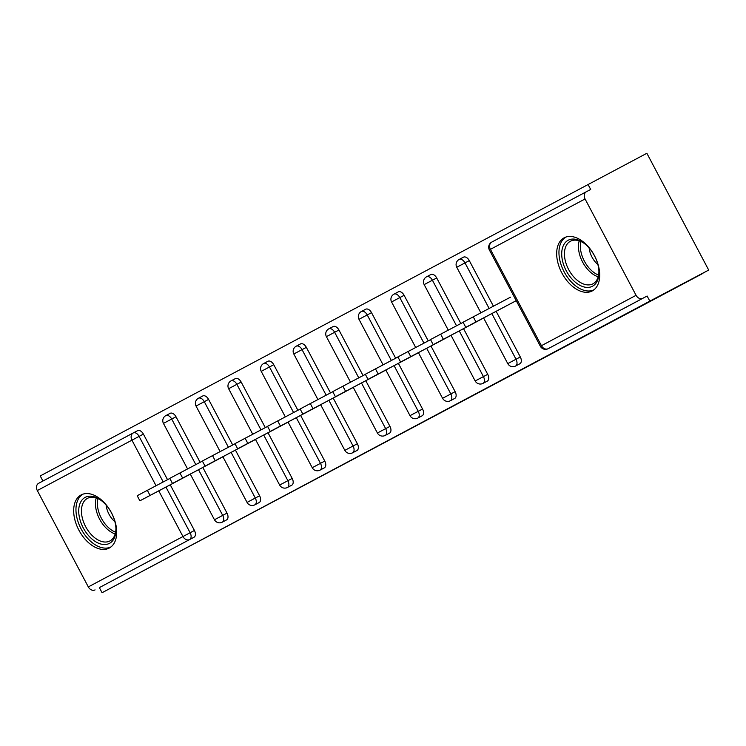 <?xml version="1.0" encoding="UTF-8"?>
<svg xmlns="http://www.w3.org/2000/svg" width="746" height="746" viewBox="0 0 746 746"><rect width="100%" height="100%" fill="white"/><g stroke="black" fill="none" stroke-linecap="round" stroke-linejoin="round"><path stroke-width="1.12" d="M564.125 237.815A30.054 18.463 -117.8 0 0 561.878 273.017A30.054 18.463 -117.8 0 0 592.212 290.949A30.054 18.463 -117.8 0 0 592.249 290.931A30.054 18.463 -117.8 0 0 594.497 255.729A30.054 18.463 -117.8 0 0 564.163 237.797A30.054 18.463 -117.8 0 0 564.125 237.815M81.127 494.934A30.054 18.463 -117.8 0 0 78.88 530.145A30.054 18.463 -117.8 0 0 109.214 548.077A30.054 18.463 -117.8 0 0 109.252 548.058A30.054 18.463 -117.8 0 0 111.499 512.847A30.054 18.463 -117.8 0 0 81.165 494.915A30.054 18.463 -117.8 0 0 81.127 494.934M587.979 184.346L590.683 189.456L586.384 191.722A5.782 4.56 62 0 0 586.375 191.731A5.782 4.56 62 0 0 585.06 198.958L636.077 295.313A5.782 4.56 62 0 0 642.81 298.297L647.118 296.022L649.822 301.132L708.7 270.061L646.866 153.275L40.228 475.939L42.923 481.03M708.7 270.061L702.797 273.204M702.909 273.4L102.062 592.725L99.358 587.624L193.997 537.241L99.358 587.624M95.059 589.89A5.782 4.56 -118 0 1 88.317 586.915L37.3 490.551A5.782 4.56 -118 0 1 38.615 483.324A5.782 4.56 -118 0 1 38.633 483.315L133.245 432.95A5.782 4.56 -118 0 1 133.264 432.941A5.782 3.553 62.2 0 1 133.273 432.941A5.782 3.553 62.2 0 1 139.101 436.382L163.225 481.944M649.822 301.132L102.062 592.725M190.323 474.167L173.492 483.1M647.118 296.022L552.478 346.405A5.782 3.553 62.2 0 1 552.469 346.405A5.782 3.553 62.2 0 1 552.469 346.414L548.17 348.68L552.478 346.405M133.282 432.932L137.562 430.666A5.782 3.553 62.2 0 1 137.572 430.666A5.782 3.553 62.2 0 1 143.4 434.107L167.533 479.669M170.247 484.807L194.426 530.471A5.782 3.553 62.2 0 1 193.997 537.241M469.299 260.615L465 262.89A5.782 3.553 62.2 0 0 459.163 259.449A5.782 5.782 0 0 0 459.144 259.459L463.471 257.174A5.782 3.553 62.2 0 1 463.471 257.174A5.782 3.553 62.2 0 1 469.299 260.615L493.423 306.186M496.146 311.315L520.316 356.98A5.782 3.553 62.2 0 1 519.887 363.75A5.782 3.553 62.2 0 1 519.878 363.759L515.579 366.025A5.782 3.553 62.2 0 1 515.579 366.025A5.782 3.553 62.2 0 1 515.551 366.044M436.708 277.969L432.41 280.235A5.782 3.553 62.2 0 0 426.581 276.794A5.782 5.782 0 0 0 426.563 276.803A5.782 3.553 62.2 0 1 426.581 276.794L430.88 274.528A5.782 3.553 62.2 0 1 430.88 274.528A5.782 3.553 62.2 0 1 436.708 277.969L460.832 323.531M463.555 328.669L487.725 374.324A5.782 3.553 62.2 0 1 487.297 381.103L487.297 381.103A5.782 3.553 62.2 0 1 487.287 381.113L482.988 383.379A5.782 3.553 62.2 0 1 482.96 383.388M404.118 295.313L399.819 297.589A5.782 3.553 62.2 0 0 393.991 294.148A5.782 5.782 0 0 0 393.972 294.157A5.782 3.553 62.2 0 1 393.991 294.148L398.289 291.873A5.782 3.553 62.2 0 1 398.289 291.873A5.782 3.553 62.2 0 1 404.118 295.313L428.241 340.885M430.964 346.013L455.144 391.678A5.782 3.553 62.2 0 1 454.706 398.448A5.782 3.553 62.2 0 1 454.706 398.457A5.782 3.553 62.2 0 1 454.696 398.457L450.397 400.723A5.782 3.553 62.2 0 1 450.397 400.723A5.782 3.553 62.2 0 1 450.37 400.742M371.527 312.667L367.228 314.933A5.782 3.553 62.2 0 0 361.4 311.492A5.782 5.782 0 0 0 361.381 311.502A5.782 3.553 62.2 0 1 361.4 311.492L365.699 309.226A5.782 3.553 62.2 0 1 365.699 309.226A5.782 3.553 62.2 0 1 371.527 312.667L395.66 358.229M398.373 363.367L422.553 409.022A5.782 3.553 62.2 0 1 422.124 415.802A5.782 3.553 62.2 0 1 422.115 415.802A5.782 3.553 62.2 0 1 422.105 415.811L417.816 418.077A5.782 3.553 62.2 0 1 417.816 418.077A5.782 3.553 62.2 0 1 417.779 418.086M338.945 330.012L334.637 332.287A5.782 3.553 62.2 0 0 328.809 328.846A5.782 5.782 0 0 0 328.79 328.855A5.782 3.553 62.2 0 1 328.809 328.846L333.108 326.571A5.782 3.553 62.2 0 1 333.108 326.571A5.782 3.553 62.2 0 1 338.945 330.012L363.069 375.583M365.782 380.712L389.962 426.376A5.782 3.553 62.2 0 1 389.533 433.146A5.782 3.553 62.2 0 1 389.524 433.156A5.782 3.553 62.2 0 1 389.515 433.156L385.225 435.422A5.782 3.553 62.2 0 1 385.197 435.44A5.782 3.553 -117.8 0 0 385.654 428.642L389.962 426.376M306.354 347.366L302.046 349.632A5.782 3.553 62.2 0 0 296.218 346.191A5.782 5.782 0 0 0 296.199 346.2A5.782 3.553 62.2 0 1 296.218 346.191L300.517 343.925A5.782 3.553 62.2 0 1 306.354 347.366L330.478 392.928M333.192 398.066L357.371 443.721A5.782 3.553 62.2 0 1 356.942 450.5A5.782 3.553 62.2 0 1 356.933 450.5A5.782 3.553 62.2 0 1 356.924 450.509L352.634 452.775A5.782 3.553 62.2 0 1 352.634 452.775A5.782 3.553 62.2 0 1 352.606 452.785A5.782 3.553 -117.8 0 0 353.072 445.996L357.371 443.721M267.926 361.278A5.782 3.553 62.2 0 1 267.935 361.269A5.782 3.553 62.2 0 1 273.763 364.71L297.887 410.281M300.61 415.41L324.78 461.075A5.782 3.553 62.2 0 1 324.351 467.845A5.782 3.553 62.2 0 1 324.342 467.854L320.043 470.12A5.782 3.553 62.2 0 1 320.043 470.12A5.782 3.553 62.2 0 1 320.015 470.139A5.782 3.553 -117.8 0 0 320.482 463.341L324.78 461.075M235.335 378.623A5.782 3.553 62.2 0 1 235.344 378.623A5.782 3.553 62.2 0 1 241.172 382.064L265.296 427.626M268.019 432.764L292.19 478.419A5.782 3.553 62.2 0 1 291.761 485.198A5.782 3.553 62.2 0 1 291.751 485.198L287.452 487.474A5.782 3.553 62.2 0 1 287.452 487.474A5.782 3.553 62.2 0 1 287.424 487.483A5.782 3.553 -117.8 0 0 287.891 480.694L292.19 478.419M202.744 395.977A5.782 3.553 62.2 0 1 202.753 395.967A5.782 3.553 62.2 0 1 208.582 399.408L232.705 444.98M235.428 450.108L259.599 495.773A5.782 3.553 62.2 0 1 259.17 502.543A5.782 3.553 62.2 0 1 259.17 502.552A5.782 3.553 62.2 0 1 259.16 502.552M170.153 413.321A5.782 3.553 62.2 0 1 170.163 413.321A5.782 3.553 62.2 0 1 175.991 416.762L200.114 462.324M202.837 467.462L227.008 513.117A5.782 3.553 62.2 0 1 226.579 519.897L226.579 519.897A5.782 3.553 62.2 0 1 226.57 519.897M206.083 465.746L222.914 456.813M238.673 448.402L255.505 439.469M271.274 431.067L288.096 422.115M303.864 413.722L320.687 404.77M336.455 396.378L353.278 387.416M369.037 379.024L385.868 370.072M401.628 361.679L418.45 352.718M434.219 344.326L451.041 335.374M466.8 326.953L483.632 318.02M499.391 309.609L516.223 300.675M473.244 316.836L475.948 321.936L465.784 327.335L463.079 322.225L510.488 297.178M139.894 500.818L137.189 495.717L147.354 490.327L150.049 495.428L139.894 500.818L179.562 479.892M150.049 495.428L187.293 475.78M147.354 490.327L169.827 478.466M172.475 483.473L169.771 478.363L179.935 472.973L182.639 478.083L172.475 483.473L212.153 462.548M182.639 478.083L219.883 458.426M179.935 472.973L202.418 461.112M205.066 466.129L202.362 461.019L212.526 455.629L215.23 460.73L205.066 466.129L244.744 445.194M215.23 460.73L252.474 441.082M212.526 455.629L235.009 443.767M237.657 448.775L234.953 443.665L245.117 438.275L247.821 443.385L237.657 448.775L277.335 427.85M247.821 443.385L285.056 423.728M245.117 438.275L267.59 426.414M270.248 431.43L267.544 426.32L277.708 420.93L280.412 426.031L270.248 431.43L309.916 410.496M280.412 426.031L317.647 406.384M277.708 420.93L300.181 409.069M302.839 414.077L300.134 408.967L310.299 403.577L313.003 408.687L302.839 414.077L342.507 393.151M313.003 408.687L350.238 389.03M310.299 403.577L332.772 391.715M115.639 525.352A26.007 15.974 62.2 0 1 115.956 528.989A26.007 15.974 62.2 0 1 99.386 543.554A26.007 15.974 62.2 0 1 79.048 515.374A26.007 15.974 62.2 0 1 100.719 500.118A26.007 15.974 62.2 0 1 115.639 525.352M101.279 500.529A24.077 14.789 -117.8 0 0 87.45 498.356A24.077 14.789 -117.8 0 0 81.743 515.029A24.077 14.789 -117.8 0 0 109.923 540.943A24.077 14.789 -117.8 0 0 115.928 528.299M114.893 521.706A17.149 10.528 62.2 0 1 106.249 506.002A17.149 10.528 62.2 0 1 106.137 505.107M83.123 494.104A29.859 18.342 -117.8 0 0 76.334 514.628A29.859 18.342 -117.8 0 0 110.995 546.911M598.637 268.234A26.007 15.974 62.2 0 1 598.954 271.87A26.007 15.974 62.2 0 1 582.374 286.436A26.007 15.974 62.2 0 1 562.036 258.247A26.007 15.974 62.2 0 1 583.717 243A26.007 15.974 62.2 0 1 598.637 268.234M584.277 243.41A24.077 14.789 -117.8 0 0 570.438 241.238A24.077 14.789 -117.8 0 0 564.741 257.911A24.077 14.789 -117.8 0 0 592.921 283.825A24.077 14.789 -117.8 0 0 598.926 271.18M597.891 264.588A17.149 10.528 62.2 0 1 589.247 248.884A17.149 10.528 62.2 0 1 589.135 247.989M566.121 236.986A29.859 18.342 -117.8 0 0 559.332 257.51A29.859 18.342 -117.8 0 0 593.984 289.793M335.43 396.732L332.725 391.622L342.89 386.232L345.594 391.333L335.43 396.732L375.098 375.798M345.594 391.333L382.829 371.685M342.89 386.232L365.363 374.371M368.02 379.378L365.316 374.268L375.48 368.878L378.185 373.988L368.02 379.378L407.689 358.453M378.185 373.988L415.419 354.331M375.48 368.878L397.954 357.017M400.602 362.034L397.898 356.924L408.062 351.534L410.766 356.635L400.602 362.034L440.28 341.099M410.766 356.635L448.01 336.987M408.062 351.534L430.545 339.672M433.193 344.68L430.489 339.57L440.653 334.18L443.357 339.29L433.193 344.68L472.871 323.755M443.357 339.29L480.601 319.633M440.653 334.18L463.135 322.319M465.784 327.335L505.462 306.401M475.948 321.936L513.192 302.289M88.317 586.915L182.956 536.533L158.777 490.868M156.054 485.73L131.939 440.177L37.3 490.551M165.948 487.082L190.118 532.737A5.782 3.553 -117.8 0 1 189.689 539.517A5.782 4.56 -118 0 1 182.956 536.533L194.426 530.471M143.4 434.107L131.939 440.177A5.782 4.56 -118 0 1 133.254 432.95A5.782 5.782 0 0 0 133.254 432.95L38.615 483.324M585.06 198.958L490.42 249.341L541.437 345.696L636.077 295.313M642.81 298.297L548.179 348.671A5.782 3.553 62.2 0 1 548.17 348.68A5.782 3.553 62.2 0 1 548.142 348.69M489.348 249.91A5.782 5.782 0 0 1 491.735 242.105L586.365 191.731L491.735 242.105A5.782 4.56 62 0 0 491.735 242.105A5.782 4.56 62 0 0 490.42 249.341L489.348 249.91L540.365 346.275A5.782 5.782 0 0 0 548.17 348.68A5.782 4.56 62 0 1 541.437 345.696L540.365 346.275M175.991 416.762L163.449 423.402L187.563 468.945M198.539 469.728L222.709 515.393L214.466 519.757A5.782 5.782 0 0 0 222.271 522.172A5.782 3.553 62.2 0 1 222.271 522.172A5.782 3.553 62.2 0 1 222.243 522.181M170.163 413.321L165.864 415.587A5.782 3.553 62.2 0 1 165.864 415.587A5.782 3.553 62.2 0 1 171.692 419.028L195.816 464.59M226.579 519.897L222.271 522.172A5.782 3.553 -117.8 0 0 222.709 515.393L227.008 513.117M208.582 399.408L204.283 401.684L228.407 447.246M231.129 452.384L255.3 498.039L259.599 495.773M241.172 382.064L236.874 384.33L260.997 429.892M263.711 435.03L287.891 480.694L279.647 485.059A5.782 5.782 0 0 0 287.452 487.474M273.763 364.71L269.465 366.985L293.588 412.547M296.302 417.685L320.482 463.341L312.238 467.714A5.782 5.782 0 0 0 320.043 470.12M296.199 346.2A5.782 5.782 0 0 0 293.812 354.005L302.046 349.632L326.179 395.203M328.893 400.332L353.072 445.996L344.829 450.36A5.782 5.782 0 0 0 352.634 452.775M328.79 328.855A5.782 5.782 0 0 0 326.403 336.66L334.637 332.287L358.761 377.849M361.484 382.987L385.654 428.642L377.42 433.016A5.782 5.782 0 0 0 385.225 435.422M361.381 311.502A5.782 5.782 0 0 0 358.985 319.307L367.228 314.933L391.352 360.505M394.075 365.633L418.245 411.298L422.553 409.022M393.972 294.157A5.782 5.782 0 0 0 391.575 301.962L399.819 297.589L423.942 343.151M426.665 348.289L450.836 393.944L455.144 391.678M426.563 276.803A5.782 5.782 0 0 0 424.166 284.608L432.41 280.235L456.533 325.806M459.256 330.935L483.427 376.599L487.725 374.324M459.144 259.459A5.782 5.782 0 0 0 456.757 267.264L465 262.89L489.124 308.452M491.838 313.59L516.018 359.246L520.316 356.98M202.753 395.967L198.455 398.243A5.782 3.553 62.2 0 1 198.455 398.243A5.782 3.553 62.2 0 1 204.283 401.684L196.039 406.057L220.154 451.6M259.17 502.552L254.862 504.818A5.782 3.553 -117.8 0 0 255.3 498.039L247.057 502.412A5.782 5.782 0 0 0 254.862 504.818A5.782 3.553 62.2 0 1 254.862 504.818A5.782 3.553 62.2 0 1 254.834 504.837M235.344 378.623L231.036 380.889A5.782 5.782 0 0 0 231.018 380.898L231.036 380.889A5.782 3.553 62.2 0 1 236.874 384.33L228.63 388.703L252.745 434.247M267.935 361.269L263.627 363.544A5.782 5.782 0 0 0 263.608 363.554L263.627 363.544A5.782 3.553 62.2 0 1 269.465 366.985L261.221 371.359L285.336 416.902M411.083 415.093L410.011 415.671A5.782 5.782 0 0 0 417.816 418.077A5.782 3.553 -117.8 0 0 418.245 411.298L411.083 415.093M443.674 397.739L442.592 398.317A5.782 5.782 0 0 0 450.397 400.723A5.782 3.553 -117.8 0 0 450.836 393.944L443.674 397.739M476.265 380.395L475.183 380.973A5.782 5.782 0 0 0 482.988 383.379A5.782 3.553 62.2 0 0 482.998 383.369A5.782 3.553 -117.8 0 0 483.427 376.599L476.265 380.395M508.847 363.041L507.774 363.619A5.782 5.782 0 0 0 515.579 366.025A5.782 3.553 -117.8 0 0 516.018 359.246L508.847 363.041M115.182 533.94A24.077 14.789 62.2 0 1 95.749 507.634A24.077 14.789 62.2 0 1 96.197 497.964M97.838 498.598A23.294 14.305 -117.8 0 0 97.642 507.084A23.294 14.305 -117.8 0 0 115.583 532.224M598.18 276.822A24.077 14.789 62.2 0 1 578.747 250.516A24.077 14.789 62.2 0 1 579.194 240.846M580.836 241.48A23.294 14.305 -117.8 0 0 580.63 249.966A23.294 14.305 -117.8 0 0 598.581 275.106M137.572 430.666L133.273 432.941M165.864 415.587A5.782 5.782 0 0 0 163.449 423.402M190.286 474.083L214.466 519.757M198.455 398.243A5.782 5.782 0 0 0 196.039 406.057M222.877 456.738L247.057 502.412M231.018 380.898A5.782 5.782 0 0 0 228.63 388.703M255.468 439.385L279.647 485.059M263.608 363.554A5.782 5.782 0 0 0 261.221 371.359M288.049 422.04L312.238 467.714M293.812 354.005L317.927 399.548M320.64 404.686L344.829 450.36M326.403 336.66L350.517 382.204M353.231 387.342L377.42 433.016M358.985 319.307L383.099 364.859M385.822 369.988L410.011 415.671M391.575 301.962L415.69 347.505M418.413 352.644L442.592 398.317M424.166 284.608L448.281 330.161M451.004 335.29L475.183 380.973M456.757 267.264L480.872 312.807M483.595 317.945L507.774 363.619"/></g></svg>
